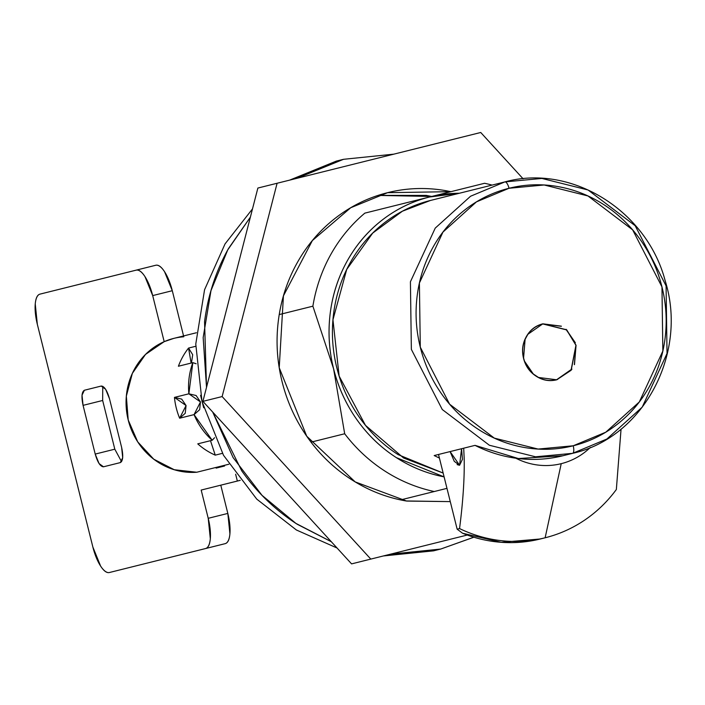 <?xml version="1.0" encoding="UTF-8"?>
<svg xmlns="http://www.w3.org/2000/svg" width="705" height="705" viewBox="0 0 705 705"><rect width="100%" height="100%" fill="white"/><g stroke="black" fill="none" stroke-linecap="round" stroke-linejoin="round"><path stroke-width="1.06" d="M524.405 360.801L523.551 358.36L525.137 338.973M527.657 334.452L542.841 323.824L566.697 329.808L576.064 345.256L574.478 364.652M561.321 326.292L542.876 323.965L566.617 329.914L575.941 345.291L571.068 370.16L556.73 379.651L571.843 369.076M538.285 377.307L533.57 374.17M446.97 488.353L434.262 491.526A157.805 148.094 -104 0 1 344.683 433.76L311.037 442.15L344.683 433.76A157.805 148.094 76 0 0 434.262 491.526L400.607 499.915L434.262 491.526M504.886 181.908L470.579 196.228L435.232 228.112L410.416 281.78L411.359 349.38L442.264 409.517L489.376 445.252L535.544 456.805L572.557 453.341A7.173 2.476 -104 0 0 573.227 445.78L538.109 449.067L494.302 438.113L449.614 404.203L420.286 347.16L419.396 283.022L442.943 232.104L476.474 201.859L509.028 188.27A7.173 2.476 -104 0 0 504.886 181.908L430.385 200.484L402.388 211.218L372.716 233.064L346.719 269.425L332.954 319.779L339.14 376.118L365.481 425.362L403.595 457.994L443.163 473.064L398.087 454.619C382.974 444.873 370.107 432.491 359.497 417.475C348.887 402.458 341.343 385.952 336.858 367.957C332.372 349.962 331.279 331.844 333.597 313.602C335.924 295.369 341.467 278.396 350.235 262.692C359.004 246.988 370.337 233.743 384.216 222.965C398.105 212.187 413.5 204.697 430.385 200.484L504.886 181.908L541.898 178.444L588.076 189.998L635.187 225.741L666.093 285.869L667.027 353.469L642.211 407.146L606.873 439.021L572.557 453.341L535.544 456.805L489.376 445.252L442.264 409.517L411.359 349.38L410.416 281.78L435.232 228.112L470.579 196.228L504.886 181.908A7.173 2.476 76 0 1 509.028 188.27C492.998 192.271 478.404 199.374 465.229 209.605C452.046 219.828 441.304 232.386 432.985 247.288C424.666 262.189 419.404 278.29 417.201 295.589C415.007 312.897 416.029 330.081 420.286 347.16C424.542 364.229 431.707 379.889 441.771 394.139C451.834 408.38 464.04 420.127 478.378 429.38C492.724 438.625 508.111 444.67 524.546 447.516C540.973 450.354 557.206 449.781 573.227 445.78C589.257 441.788 603.85 434.677 617.025 424.454C630.199 414.232 640.951 401.665 649.27 386.772C657.589 371.87 662.85 355.769 665.053 338.47C667.247 321.163 666.216 303.978 661.96 286.9C657.703 269.83 650.548 254.17 640.484 239.92C630.411 225.67 618.214 213.932 603.868 204.679C589.53 195.435 574.143 189.389 557.708 186.543C541.273 183.697 525.049 184.278 509.028 188.27L544.145 184.983L587.944 195.946L632.641 229.856L661.96 286.9L662.85 351.037L639.312 401.956L605.78 432.2L573.227 445.78A7.173 2.476 76 0 1 572.557 453.341L562.951 455.738L572.557 453.341C643.207 437.858 688.159 353.769 665.185 280.784C646.785 210.39 571.138 163.569 504.886 181.908M473.857 537.228L440.713 549.054L433.505 550.852L383.326 555.963L433.505 550.852L440.713 549.054L390.544 554.165M337.06 548.014L296.382 529.984L256.77 499.131L223.503 455.289L202.027 401.577L195.77 344.066L204.565 289.737L225.054 243.895L252.505 208.883L225.054 243.895L204.565 289.737L195.77 344.066L202.027 401.577L223.503 455.289L256.77 499.131L296.382 529.984L337.06 548.014M289.623 180.136L336.329 161.101L289.623 180.136M331.271 541.678L295.924 523.41L262.013 495.333L233.082 457.554L212.69 412.046L241.753 470.878C256.99 492.442 275.461 510.217 297.166 524.22L331.324 541.74M206.521 387.318L203.163 337.572L210.98 290.627L227.733 249.923L250.363 217.193M296.831 178.339L343.538 159.304L336.329 161.101L343.538 159.304L393.813 154.157M434.174 455.553L475.029 445.366A139.872 131.271 76 0 0 562.951 455.738L518.369 458.541L475.029 445.366L434.174 455.553L439.426 458.074M459.519 193.223L429.521 197.003C412.196 201.322 396.413 209.015 382.172 220.066C367.922 231.117 356.307 244.697 347.309 260.806C338.312 276.915 332.628 294.32 330.248 313.029C327.878 331.729 328.988 350.314 333.588 368.777C338.188 387.23 345.935 404.159 356.818 419.563C367.693 434.959 380.885 447.657 396.395 457.66L444.106 476.871A143.459 134.637 -104 0 1 333.588 368.777L344.683 433.76L333.588 368.777A143.459 134.637 -104 0 1 429.521 197.003L484.573 183.282A157.805 148.094 -104 0 1 492.108 185.098A157.805 148.094 76 0 0 484.573 183.282L364.846 213.13A157.805 148.094 76 0 0 312.879 306.181A157.805 148.094 -104 0 1 364.846 213.13L429.521 197.003A143.459 134.637 -104 0 1 459.413 193.249M473.804 537.21L440.713 549.054L390.447 554.192M206.521 387.345L204.565 321.727C207.896 295.545 215.853 271.169 228.446 248.627L250.39 217.114M296.735 178.365L343.538 159.304M483.436 183.564L484.573 183.282M279.233 314.571L312.879 306.181L279.233 314.571M312.879 306.181L333.588 368.777L312.879 306.181M571.958 369.164L556.765 379.792C549.512 381.59 542.647 380.392 536.161 376.206C529.675 372.02 525.481 366.071 523.551 358.351C521.63 350.623 522.546 343.388 526.318 336.646C530.081 329.905 535.588 325.631 542.841 323.824L561.374 326.168M566.106 329.314L575.351 342.762M459.466 465.274L457.14 464.621M523.551 358.36L523.683 358.316C525.595 366.001 529.781 371.923 536.232 376.082C542.683 380.251 549.512 381.44 556.73 379.651M525.26 339.035L527.763 334.54M576.064 345.256L571.173 370.248L556.765 379.792L538.223 377.431M533.491 374.276L524.273 360.854M574.355 364.591L575.941 345.291M575.218 342.806L566.027 329.42M542.876 323.965C535.659 325.763 530.178 330.011 526.432 336.717C522.678 343.432 521.77 350.632 523.683 358.316M463.705 448.186L464.163 457.915C464.613 477.62 463.079 501.167 459.554 528.574A139.872 131.271 76 0 0 545.132 537.783L561.233 463.67A71.848 67.433 76 0 0 590.305 447.472A71.848 67.433 -104 0 1 561.233 463.67L545.132 537.783A139.872 131.271 76 0 0 616.346 489.499L621.061 429.098M621.052 429.116L616.346 489.499A139.872 131.271 -104 0 1 545.132 537.783A139.872 131.271 -104 0 1 459.554 528.574L457.148 529.173L462.542 533.227L501.193 542.304L540.303 538.981M561.233 463.67A71.848 67.433 -104 0 1 515.831 458.215A71.848 67.433 76 0 0 561.233 463.67M459.554 528.574L457.148 529.173L438.519 454.469L457.148 529.173L462.542 533.227A139.872 131.271 76 0 0 540.321 538.981L545.132 537.783M464.172 458.409L463.687 448.195M461.572 448.724L462.445 459.334L459.589 465.247L454.293 461.37L450.081 451.588L459.589 465.247L461.563 448.724M378.136 195.391L426.269 195.408L431.716 196.457L378.065 195.417M387.6 192.676L450.936 191.663L445.489 190.614C425.952 187.239 406.653 187.927 387.6 192.676C368.539 197.426 351.178 205.878 335.51 218.039C319.841 230.2 307.063 245.137 297.166 262.85C287.27 280.572 281.022 299.722 278.404 320.299C275.787 340.868 277.012 361.312 282.07 381.617C287.138 401.921 295.651 420.541 307.618 437.488C319.594 454.425 334.099 468.393 351.161 479.391C368.213 490.389 386.507 497.58 406.054 500.964L450.275 501.608L406.679 501.07L355.188 481.903L306.737 436.219L279.224 367.728L283.436 295.862L312.368 240.564L350.72 207.737L387.6 192.676M480.739 132.487L523.092 178.788L480.739 132.487L257.871 188.05L202.908 401.356L351.583 563.885L370.804 559.091L351.583 563.885L202.908 401.356L222.137 396.562L202.908 401.356L257.871 188.05L480.739 132.487M467.265 535.042L370.804 559.091L222.137 396.562L277.1 183.265L222.137 396.562L370.804 559.091L467.265 535.042M214.576 437.726L212.179 440.264L197.761 443.859A68.138 63.952 76 0 0 215.245 455.139L222.41 453.35L215.245 455.139A68.138 63.952 -104 0 1 197.761 443.859L212.179 440.264A68.138 63.952 -104 0 1 194.06 414.619L179.643 418.215A68.138 63.952 -104 0 1 174.452 397.4L188.869 393.804A68.138 63.952 -104 0 1 192.826 362.643L178.409 366.239A68.138 63.952 -104 0 1 188.552 348.076L195.717 346.287L188.552 348.076A68.138 63.952 76 0 0 178.409 366.239L192.826 362.643L196.131 363.771M215.968 467.45L196.739 472.244L174.25 469.733L153.743 459.184L137.731 441.885L128.204 419.977L126.336 396.166L132.346 373.377L145.503 354.43L164.186 341.661L173.774 338.391A68.138 63.952 -104 0 1 183.776 336.779L172.293 290.707L183.776 336.779A68.138 63.952 76 0 0 173.774 338.391L196.395 332.751L173.774 338.391A68.138 63.952 76 0 0 164.186 341.661A68.138 63.952 76 0 0 128.204 419.977A68.138 63.952 76 0 0 196.739 472.244L228.878 464.225L224.41 465.344L224.578 466.005L216.127 468.111L215.968 467.45L224.41 465.344L224.578 466.005L216.127 468.111M203.648 407.684L200.59 395.417M212.179 440.264L194.06 414.619L199.656 409.693L200.484 401.956L196.122 395.523L188.869 393.804L192.826 362.643L196.131 363.736M200.572 395.338L203.674 407.772M172.293 290.707L164.565 271.725C161.339 266.754 158.396 264.604 155.734 265.265L40.018 294.117C37.356 294.778 35.77 298.065 35.25 303.97L37.339 324.353L92.875 547.071L100.595 566.053C103.829 571.024 106.772 573.174 109.425 572.513L205.552 548.543C208.204 547.882 209.799 544.604 210.319 538.699L208.222 518.307L201.181 490.063L237.347 481.048L235.646 474.227L237.347 481.048L240.22 480.325L201.181 490.063L208.222 518.307A28.694 9.905 76 0 1 205.552 548.543L225.151 543.661C227.803 543 229.389 539.713 229.909 533.808L227.821 513.425L220.78 485.181L227.821 513.425L208.222 518.307L227.821 513.425A28.694 9.905 -104 0 1 225.151 543.661L109.425 572.513A28.694 9.905 76 0 1 92.875 547.071L37.339 324.353A28.694 9.905 76 0 1 40.018 294.117L136.144 270.156A28.694 9.905 76 0 1 152.694 295.598L144.974 276.616C141.74 271.645 138.797 269.495 136.144 270.156L155.734 265.265A28.694 9.905 -104 0 1 172.293 290.707L152.694 295.598L172.293 290.707M114.818 449.235L102.648 400.44M164.186 341.661L152.694 295.598L164.186 341.661M84.397 390.244L101.22 386.049L105.635 389.283L109.504 398.774L121.648 447.49L122.696 457.686L120.308 462.603L103.485 466.798L99.07 463.573L95.21 454.082L83.067 405.357L82.018 395.17L84.397 390.244L101.22 386.049C104.34 386.208 107.098 390.455 109.504 398.774L121.648 447.49C123.437 455.959 122.987 461 120.308 462.603L103.485 466.798C100.374 466.639 97.607 462.401 95.21 454.082L114.809 449.191L102.657 400.475L83.067 405.357C81.278 396.889 81.727 391.848 84.397 390.244M102.754 386.296L102.657 400.475L83.067 405.357L95.21 454.082L114.809 449.191L121.551 461.669M194.06 414.619L179.643 418.215L186.067 405.551L174.452 397.4L188.869 393.804L200.484 401.956L194.06 414.619M174.452 397.4A68.138 63.952 76 0 0 179.643 418.215L185.23 413.289L186.067 405.551L181.705 399.118L174.452 397.4M191.125 363.066L188.552 348.076L192.685 354.685L191.557 362.37M215.245 455.139L210.478 440.687M541.599 324.168L540.92 324.37M555.399 380.083L557.646 379.405M539.052 325.093L540.973 324.512"/></g></svg>
